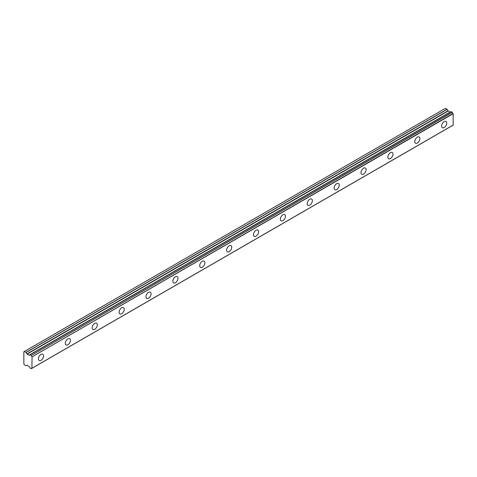 <?xml version="1.0" encoding="UTF-8"?>
<svg xmlns="http://www.w3.org/2000/svg" width="477" height="477" viewBox="0 0 477 477"><rect width="100%" height="100%" fill="white"/><g stroke="black" fill="none" stroke-linecap="round" stroke-linejoin="round"><path stroke-width="0.72" d="M444.188 127.532A3.619 2.093 120 0 0 446.555 124.342A3.619 2.093 120 0 0 446.001 121.444A3.619 2.093 120 0 0 444.188 121.623A3.619 2.093 120 0 0 441.827 124.813A3.619 2.093 120 0 0 442.382 127.711A3.619 2.093 120 0 0 444.188 127.532M41.004 360.314A3.619 2.093 120 0 0 43.365 357.124A3.619 2.093 120 0 0 42.811 354.22A3.619 2.093 120 0 0 41.004 354.399A3.619 2.093 120 0 0 38.637 357.589A3.619 2.093 120 0 0 39.192 360.493A3.619 2.093 120 0 0 41.004 360.314M67.883 344.793A3.619 2.093 120 0 0 70.244 341.604A3.619 2.093 120 0 0 69.69 338.706A3.619 2.093 120 0 0 67.883 338.885A3.619 2.093 120 0 0 65.516 342.075A3.619 2.093 120 0 0 66.07 344.972A3.619 2.093 120 0 0 67.883 344.793M94.762 329.273A3.619 2.093 120 0 0 97.123 326.083A3.619 2.093 120 0 0 96.569 323.185A3.619 2.093 120 0 0 94.762 323.364A3.619 2.093 120 0 0 92.395 326.554A3.619 2.093 120 0 0 92.949 329.458A3.619 2.093 120 0 0 94.762 329.273M121.641 313.759A3.619 2.093 120 0 0 124.002 310.569A3.619 2.093 120 0 0 123.448 307.665A3.619 2.093 120 0 0 121.641 307.844A3.619 2.093 120 0 0 119.274 311.034A3.619 2.093 120 0 0 119.828 313.938A3.619 2.093 120 0 0 121.641 313.759M148.52 298.238A3.619 2.093 120 0 0 150.881 295.048A3.619 2.093 120 0 0 150.327 292.145A3.619 2.093 120 0 0 148.52 292.329A3.619 2.093 120 0 0 146.153 295.519A3.619 2.093 120 0 0 146.707 298.417A3.619 2.093 120 0 0 148.52 298.238M175.399 282.718A3.619 2.093 120 0 0 177.76 279.528A3.619 2.093 120 0 0 177.205 276.63A3.619 2.093 120 0 0 175.399 276.809A3.619 2.093 120 0 0 173.032 279.999A3.619 2.093 120 0 0 173.586 282.897A3.619 2.093 120 0 0 175.399 282.718M202.278 267.203A3.619 2.093 120 0 0 204.645 264.014A3.619 2.093 120 0 0 204.084 261.11A3.619 2.093 120 0 0 202.278 261.289A3.619 2.093 120 0 0 199.911 264.479A3.619 2.093 120 0 0 200.465 267.382A3.619 2.093 120 0 0 202.278 267.203M229.157 251.683A3.619 2.093 120 0 0 231.524 248.493A3.619 2.093 120 0 0 230.969 245.589A3.619 2.093 120 0 0 229.157 245.768A3.619 2.093 120 0 0 226.79 248.964A3.619 2.093 120 0 0 227.344 251.862A3.619 2.093 120 0 0 229.157 251.683M256.036 236.163A3.619 2.093 120 0 0 258.403 232.973A3.619 2.093 120 0 0 257.848 230.075A3.619 2.093 120 0 0 256.036 230.254A3.619 2.093 120 0 0 253.669 233.444A3.619 2.093 120 0 0 254.223 236.342A3.619 2.093 120 0 0 256.036 236.163M282.915 220.648A3.619 2.093 120 0 0 285.282 217.458A3.619 2.093 120 0 0 284.727 214.555A3.619 2.093 120 0 0 282.915 214.733A3.619 2.093 120 0 0 280.548 217.923A3.619 2.093 120 0 0 281.102 220.827A3.619 2.093 120 0 0 282.915 220.648M309.794 205.128A3.619 2.093 120 0 0 312.161 201.938A3.619 2.093 120 0 0 311.606 199.034A3.619 2.093 120 0 0 309.794 199.213A3.619 2.093 120 0 0 307.426 202.403A3.619 2.093 120 0 0 307.981 205.307A3.619 2.093 120 0 0 309.794 205.128M336.673 189.607A3.619 2.093 120 0 0 339.04 186.418A3.619 2.093 120 0 0 338.485 183.52A3.619 2.093 120 0 0 336.673 183.699A3.619 2.093 120 0 0 334.305 186.889A3.619 2.093 120 0 0 334.866 189.786A3.619 2.093 120 0 0 336.673 189.607M363.552 174.087A3.619 2.093 120 0 0 365.919 170.897A3.619 2.093 120 0 0 365.364 167.999A3.619 2.093 120 0 0 363.552 168.178A3.619 2.093 120 0 0 361.19 171.368A3.619 2.093 120 0 0 361.745 174.272A3.619 2.093 120 0 0 363.552 174.087M390.43 158.573A3.619 2.093 120 0 0 392.798 155.383A3.619 2.093 120 0 0 392.243 152.479A3.619 2.093 120 0 0 390.43 152.658A3.619 2.093 120 0 0 388.069 155.848A3.619 2.093 120 0 0 388.624 158.752A3.619 2.093 120 0 0 390.43 158.573M417.309 143.052A3.619 2.093 120 0 0 419.677 139.862A3.619 2.093 120 0 0 419.122 136.959A3.619 2.093 120 0 0 417.309 137.143A3.619 2.093 120 0 0 414.948 140.333A3.619 2.093 120 0 0 415.503 143.231A3.619 2.093 120 0 0 417.309 143.052M31.22 368.679L31.911 368.28L31.166 368.673L30.027 367.946A1.187 0.686 60 0 0 29.335 366.783L27.094 365.215L25.973 365.674L24.363 364.75L23.85 363.862L23.85 351.74L24.363 351.448L26.062 352.473L447.17 109.346L445.47 108.321L24.363 351.448M450.461 112.029A1.187 0.686 60 0 1 450.443 112.023L29.264 355.15L27.094 354.131L26.062 352.473M447.17 109.346L448.201 111.004L450.24 112.101M31.238 368.649A1.181 0.686 60 0 1 31.464 368.292A1.181 0.686 60 0 1 31.935 368.286L32.042 356.856L453.15 113.735L453.15 125.075L32.042 368.202L453.15 125.075M453.15 113.735L453.043 113.526A1.181 0.686 60 0 1 452.345 112.363L451.159 111.63L30.087 354.751M450.371 112.023L29.264 355.15L450.443 112.023M453.043 113.526L32.042 356.856M31.935 356.647A1.181 0.686 60 0 1 31.238 355.484L452.345 112.363M452.274 112.25L31.238 355.484M31.166 355.371L30.105 354.763L451.212 111.636M29.335 355.15A1.187 0.686 60 0 0 29.801 355.144A1.187 0.686 60 0 0 30.027 354.787L30.105 354.763M450.061 112.083L28.954 355.204M447.08 109.251L25.973 352.378M448.016 110.813L26.909 353.94M27.094 354.131L448.201 111.004M453.114 125.159L32.007 368.286M451.159 111.63L30.051 354.751"/></g></svg>
